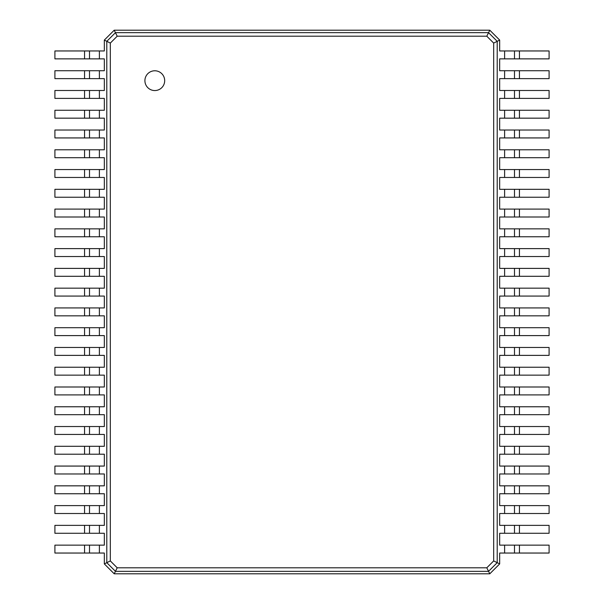 <?xml version="1.0" encoding="UTF-8"?>
<svg xmlns="http://www.w3.org/2000/svg" width="604" height="604" viewBox="0 0 604 604"><rect width="100%" height="100%" fill="white"/><g stroke="black" fill="none" stroke-linecap="round" stroke-linejoin="round"><path stroke-width="0.91" d="M519.44 50.955L519.44 58.86L549.089 58.86L549.089 50.955L499.674 50.955L499.674 40.083L497.205 41.321L497.205 562.679L493.679 560.92L486.794 567.805L117.206 567.805L110.321 560.92L110.321 43.08L117.206 36.195L486.794 36.195L493.679 43.08L493.679 560.92M519.44 58.86L499.674 58.86L499.674 70.721L504.612 70.721L504.612 78.633L499.674 78.633L499.674 90.487L504.612 90.487L504.612 98.399L499.674 98.399L499.674 110.26L504.612 110.26L504.612 118.165L499.674 118.165L499.674 130.026L504.612 130.026L504.612 137.931L499.674 137.931L499.674 149.792L504.612 149.792L504.612 157.697L499.674 157.697L499.674 169.558L504.612 169.558L504.612 177.463L499.674 177.463L499.674 189.324L504.612 189.324L504.612 197.236L499.674 197.236L499.674 209.097L504.612 209.097L504.612 217.002L499.674 217.002L499.674 228.863L504.612 228.863L504.612 236.768L499.674 236.768L499.674 248.629L504.612 248.629L504.612 256.534L499.674 256.534L499.674 268.395L504.612 268.395L504.612 276.3L499.674 276.3L499.674 288.161L504.612 288.161L504.612 296.073L499.674 296.073L499.674 307.927L504.612 307.927L504.612 315.839L499.674 315.839L499.674 327.7L504.612 327.7L504.612 335.605L499.674 335.605L499.674 347.466L504.612 347.466L504.612 355.371L499.674 355.371L499.674 367.232L504.612 367.232L504.612 375.137L499.674 375.137L499.674 386.998L504.612 386.998L504.612 394.903L499.674 394.903L499.674 406.764L504.612 406.764L504.612 414.676L499.674 414.676L499.674 426.537L504.612 426.537L504.612 434.442L499.674 434.442L499.674 446.303L504.612 446.303L504.612 454.208L499.674 454.208L499.674 466.069L504.612 466.069L504.612 473.974L499.674 473.974L499.674 485.835L504.612 485.835L504.612 493.74L499.674 493.74L499.674 505.601L504.612 505.601L504.612 513.513L499.674 513.513L499.674 525.367L504.612 525.367L504.612 533.279L499.674 533.279L499.674 545.14L504.612 545.14L504.612 553.045L499.674 553.045L499.674 563.917L489.791 573.8L114.209 573.8L104.326 563.917L104.326 553.045L99.388 553.045L99.388 545.14L104.326 545.14L104.326 533.279L99.388 533.279L99.388 525.367L104.326 525.367L104.326 513.513L99.388 513.513L99.388 505.601L104.326 505.601L104.326 493.74L99.388 493.74L99.388 485.835L104.326 485.835L104.326 473.974L99.388 473.974L99.388 466.069L104.326 466.069L104.326 454.208L99.388 454.208L99.388 446.303L104.326 446.303L104.326 434.442L99.388 434.442L99.388 426.537L104.326 426.537L104.326 414.676L99.388 414.676L99.388 406.764L104.326 406.764L104.326 394.903L99.388 394.903L99.388 386.998L104.326 386.998L104.326 375.137L99.388 375.137L99.388 367.232L104.326 367.232L104.326 355.371L99.388 355.371L99.388 347.466L104.326 347.466L104.326 335.605L99.388 335.605L99.388 327.7L104.326 327.7L104.326 315.839L99.388 315.839L99.388 307.927L104.326 307.927L104.326 296.073L99.388 296.073L99.388 288.161L104.326 288.161L104.326 276.3L99.388 276.3L99.388 268.395L104.326 268.395L104.326 256.534L99.388 256.534L99.388 248.629L104.326 248.629L104.326 236.768L99.388 236.768L99.388 228.863L104.326 228.863L104.326 217.002L99.388 217.002L99.388 209.097L104.326 209.097L104.326 197.236L99.388 197.236L99.388 189.324L104.326 189.324L104.326 177.463L99.388 177.463L99.388 169.558L104.326 169.558L104.326 157.697L99.388 157.697L99.388 149.792L104.326 149.792L104.326 137.931L99.388 137.931L99.388 130.026L104.326 130.026L104.326 118.165L99.388 118.165L99.388 110.26L104.326 110.26L104.326 98.399L99.388 98.399L99.388 90.487L104.326 90.487L104.326 78.633L99.388 78.633L99.388 70.721L104.326 70.721L104.326 58.86L99.388 58.86L99.388 50.955L104.326 50.955L104.326 40.083L114.209 30.2L489.791 30.2L499.674 40.083M514.495 50.955L514.495 58.86M489.791 30.2L488.553 32.669L497.205 41.321L493.679 43.08M519.44 70.721L519.44 78.633L549.089 78.633L549.089 70.721L504.612 70.721M519.44 78.633L504.612 78.633M519.44 90.487L519.44 98.399L549.089 98.399L549.089 90.487L504.612 90.487M519.44 98.399L504.612 98.399M519.44 110.26L519.44 118.165L549.089 118.165L549.089 110.26L504.612 110.26M519.44 118.165L504.612 118.165M519.44 130.026L519.44 137.931L549.089 137.931L549.089 130.026L504.612 130.026M519.44 137.931L504.612 137.931M519.44 149.792L519.44 157.697L549.089 157.697L549.089 149.792L504.612 149.792M519.44 157.697L504.612 157.697M519.44 169.558L519.44 177.463L549.089 177.463L549.089 169.558L504.612 169.558M519.44 177.463L504.612 177.463M519.44 189.324L519.44 197.236L549.089 197.236L549.089 189.324L504.612 189.324M519.44 197.236L504.612 197.236M519.44 209.097L519.44 217.002L549.089 217.002L549.089 209.097L504.612 209.097M519.44 217.002L504.612 217.002M519.44 228.863L519.44 236.768L549.089 236.768L549.089 228.863L504.612 228.863M519.44 236.768L504.612 236.768M519.44 248.629L519.44 256.534L549.089 256.534L549.089 248.629L504.612 248.629M519.44 256.534L504.612 256.534M519.44 268.395L519.44 276.3L549.089 276.3L549.089 268.395L504.612 268.395M519.44 276.3L504.612 276.3M519.44 288.161L519.44 296.073L549.089 296.073L549.089 288.161L504.612 288.161M519.44 296.073L504.612 296.073M519.44 307.927L519.44 315.839L549.089 315.839L549.089 307.927L504.612 307.927M519.44 315.839L504.612 315.839M519.44 327.7L519.44 335.605L549.089 335.605L549.089 327.7L504.612 327.7M519.44 335.605L504.612 335.605M519.44 347.466L519.44 355.371L549.089 355.371L549.089 347.466L504.612 347.466M519.44 355.371L504.612 355.371M519.44 367.232L519.44 375.137L549.089 375.137L549.089 367.232L504.612 367.232M519.44 375.137L504.612 375.137M519.44 386.998L519.44 394.903L549.089 394.903L549.089 386.998L504.612 386.998M519.44 394.903L504.612 394.903M519.44 406.764L519.44 414.676L549.089 414.676L549.089 406.764L504.612 406.764M519.44 414.676L504.612 414.676M519.44 426.537L519.44 434.442L549.089 434.442L549.089 426.537L504.612 426.537M519.44 434.442L504.612 434.442M519.44 446.303L519.44 454.208L549.089 454.208L549.089 446.303L504.612 446.303M519.44 454.208L504.612 454.208M519.44 466.069L519.44 473.974L549.089 473.974L549.089 466.069L504.612 466.069M519.44 473.974L504.612 473.974M519.44 485.835L519.44 493.74L549.089 493.74L549.089 485.835L504.612 485.835M519.44 493.74L504.612 493.74M519.44 505.601L519.44 513.513L549.089 513.513L549.089 505.601L504.612 505.601M519.44 513.513L504.612 513.513M519.44 525.367L519.44 533.279L549.089 533.279L549.089 525.367L504.612 525.367M519.44 533.279L504.612 533.279M519.44 545.14L519.44 553.045L549.089 553.045L549.089 545.14L504.612 545.14M519.44 553.045L504.612 553.045M499.674 563.917L497.205 562.679L488.553 571.331L486.794 567.805M154.798 90.555A9.883 9.883 0 0 0 163.359 75.727A9.883 9.883 0 0 0 146.236 75.727A9.883 9.883 0 0 0 154.798 90.555M114.209 30.2L115.447 32.669L488.553 32.669L486.794 36.195M514.495 70.721L514.495 78.633M489.791 573.8L488.553 571.331L115.447 571.331L117.206 567.805M514.495 90.487L514.495 98.399M514.495 110.26L514.495 118.165M514.495 130.026L514.495 137.931M514.495 149.792L514.495 157.697M514.495 169.558L514.495 177.463M514.495 189.324L514.495 197.236M514.495 209.097L514.495 217.002L514.495 209.097M514.495 228.863L514.495 236.768L514.495 228.863M514.495 248.629L514.495 256.534L514.495 248.629M514.495 268.395L514.495 276.3L514.495 268.395M514.495 288.161L514.495 296.073L514.495 288.161M514.495 307.927L514.495 315.839L514.495 307.927M514.495 327.7L514.495 335.605L514.495 327.7M514.495 347.466L514.495 355.371L514.495 347.466M514.495 367.232L514.495 375.137L514.495 367.232M514.495 386.998L514.495 394.903L514.495 386.998M514.495 406.764L514.495 414.676L514.495 406.764M514.495 426.537L514.495 434.442L514.495 426.537M514.495 446.303L514.495 454.208L514.495 446.303M514.495 466.069L514.495 473.974L514.495 466.069M514.495 485.835L514.495 493.74L514.495 485.835M514.495 505.601L514.495 513.513L514.495 505.601M514.495 525.367L514.495 533.279L514.495 525.367M514.495 545.14L514.495 553.045L514.495 545.14M114.209 573.8L115.447 571.331L106.795 562.679L106.795 41.321L115.447 32.669L117.206 36.195M104.326 40.083L110.321 43.08M104.326 563.917L110.321 560.92M84.56 553.045L84.56 545.14L54.911 545.14L54.911 553.045L99.388 553.045M84.56 545.14L99.388 545.14M84.56 533.279L84.56 525.367L54.911 525.367L54.911 533.279L99.388 533.279M84.56 525.367L99.388 525.367M84.56 513.513L84.56 505.601L54.911 505.601L54.911 513.513L99.388 513.513M84.56 505.601L99.388 505.601M84.56 493.74L84.56 485.835L54.911 485.835L54.911 493.74L99.388 493.74M84.56 485.835L99.388 485.835M84.56 473.974L84.56 466.069L54.911 466.069L54.911 473.974L99.388 473.974M84.56 466.069L99.388 466.069M84.56 454.208L84.56 446.303L54.911 446.303L54.911 454.208L99.388 454.208M84.56 446.303L99.388 446.303M84.56 434.442L84.56 426.537L54.911 426.537L54.911 434.442L99.388 434.442M84.56 426.537L99.388 426.537M84.56 414.676L84.56 406.764L54.911 406.764L54.911 414.676L99.388 414.676M84.56 406.764L99.388 406.764M84.56 394.903L84.56 386.998L54.911 386.998L54.911 394.903L99.388 394.903M84.56 386.998L99.388 386.998M84.56 375.137L84.56 367.232L54.911 367.232L54.911 375.137L99.388 375.137M84.56 367.232L99.388 367.232M84.56 355.371L84.56 347.466L54.911 347.466L54.911 355.371L99.388 355.371M84.56 347.466L99.388 347.466M84.56 335.605L84.56 327.7L54.911 327.7L54.911 335.605L99.388 335.605M84.56 327.7L99.388 327.7M84.56 315.839L84.56 307.927L54.911 307.927L54.911 315.839L99.388 315.839M84.56 307.927L99.388 307.927M84.56 296.073L84.56 288.161L54.911 288.161L54.911 296.073L99.388 296.073M84.56 288.161L99.388 288.161M84.56 276.3L84.56 268.395L54.911 268.395L54.911 276.3L99.388 276.3M84.56 268.395L99.388 268.395M84.56 256.534L84.56 248.629L54.911 248.629L54.911 256.534L99.388 256.534M84.56 248.629L99.388 248.629M84.56 236.768L84.56 228.863L54.911 228.863L54.911 236.768L99.388 236.768M84.56 228.863L99.388 228.863M84.56 217.002L84.56 209.097L54.911 209.097L54.911 217.002L99.388 217.002M84.56 209.097L99.388 209.097M84.56 197.236L84.56 189.324L54.911 189.324L54.911 197.236L99.388 197.236M84.56 189.324L99.388 189.324M84.56 177.463L84.56 169.558L54.911 169.558L54.911 177.463L99.388 177.463M84.56 169.558L99.388 169.558M84.56 157.697L84.56 149.792L54.911 149.792L54.911 157.697L99.388 157.697M84.56 149.792L99.388 149.792M84.56 137.931L84.56 130.026L54.911 130.026L54.911 137.931L99.388 137.931M84.56 130.026L99.388 130.026M84.56 118.165L84.56 110.26L54.911 110.26L54.911 118.165L99.388 118.165M84.56 110.26L99.388 110.26M84.56 98.399L84.56 90.487L54.911 90.487L54.911 98.399L99.388 98.399M84.56 90.487L99.388 90.487M84.56 78.633L84.56 70.721L54.911 70.721L54.911 78.633L99.388 78.633M84.56 70.721L99.388 70.721M84.56 58.86L84.56 50.955L54.911 50.955L54.911 58.86L99.388 58.86M84.56 50.955L99.388 50.955M89.505 553.045L89.505 545.14L89.505 553.045M89.505 533.279L89.505 525.367L89.505 533.279M89.505 513.513L89.505 505.601L89.505 513.513M89.505 493.74L89.505 485.835L89.505 493.74M89.505 473.974L89.505 466.069M89.505 454.208L89.505 446.303M89.505 434.442L89.505 426.537M89.505 414.676L89.505 406.764M89.505 394.903L89.505 386.998M89.505 375.137L89.505 367.232M89.505 355.371L89.505 347.466L89.505 355.371M89.505 335.605L89.505 327.7L89.505 335.605M89.505 315.839L89.505 307.927L89.505 315.839M89.505 296.073L89.505 288.161L89.505 296.073M89.505 276.3L89.505 268.395L89.505 276.3M89.505 256.534L89.505 248.629L89.505 256.534M89.505 236.768L89.505 228.863L89.505 236.768M89.505 217.002L89.505 209.097L89.505 217.002M89.505 197.236L89.505 189.324L89.505 197.236M89.505 177.463L89.505 169.558L89.505 177.463M89.505 157.697L89.505 149.792L89.505 157.697M89.505 137.931L89.505 130.026L89.505 137.931M89.505 118.165L89.505 110.26M89.505 98.399L89.505 90.487L89.505 98.399M89.505 78.633L89.505 70.721L89.505 78.633M89.505 58.86L89.505 50.955L89.505 58.86M504.612 50.955L504.612 58.86"/></g></svg>
